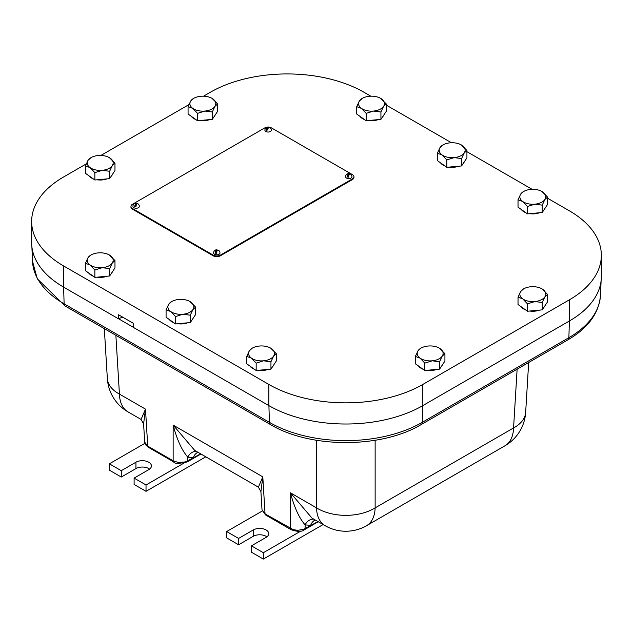 <?xml version="1.0" encoding="UTF-8"?>
<svg xmlns="http://www.w3.org/2000/svg" width="633" height="633" viewBox="0 0 633 633"><rect width="100%" height="100%" fill="white"/><g stroke="black" fill="none" stroke-linecap="round" stroke-linejoin="round"><path stroke-width="0.95" d="M133.199 327.221L118.593 318.787M196.483 451.432A10.365 8.451 -77.6 0 0 187.795 457.168L193.358 457.58A10.365 8.023 86.7 0 1 197.931 452.271M194.719 450.411L173.141 425.091C176.987 439.682 181.869 450.372 187.795 457.168L187.795 460.792L184.963 461.971L178.158 462.422L173.141 460.792A2.595 1.495 120 0 0 173.671 461.9L173.671 461.9A2.595 1.495 120 0 0 173.711 461.924M187.226 461.924A2.595 1.495 -120 0 0 187.257 461.9A2.595 1.495 -120 0 0 187.795 460.792L200.653 453.837M143.596 423.888L145.495 409.124L141.072 419.442L143.596 423.888L144.704 442.127L147.726 446.123L145.495 409.124L119.431 394.082A41.477 23.919 176.5 0 1 107.341 378.479L107.341 378.479A41.477 41.477 0 0 0 128.001 411.893L128.001 411.893A41.477 23.943 -60 0 1 119.431 394.082L115.871 335.308M258.391 487.181L260.915 491.619L262.806 476.863L258.391 487.173L194.703 450.403M313.802 519.163A10.365 8.451 -77.6 0 0 305.114 524.899L310.668 525.311A10.365 8.023 86.7 0 1 315.242 520.002M325.093 525.683A41.477 41.477 0 0 0 366.57 525.683L366.57 525.683A41.477 23.943 -120 0 0 375.14 507.872A41.477 25.589 180 0 1 316.516 507.872A41.477 23.943 -60 0 0 325.093 525.683L312.014 518.134L290.452 492.822C294.321 507.46 299.211 518.158 305.114 524.899L305.114 528.523L303.294 529.37L297.779 530.304L293.285 529.702L265.045 513.854L262.015 509.858L265.591 514.969A2.595 1.495 -60 0 1 265.583 514.961A2.595 1.495 -60 0 1 265.045 513.854L262.806 476.863L173.141 425.091L173.141 460.792L147.726 446.123A2.595 1.495 -60 0 0 148.257 447.23A2.595 1.495 -60 0 0 148.264 447.23L173.671 461.9C174.202 463.799 178.735 463.799 187.265 461.9A2.595 1.495 -120 0 0 187.265 461.9L200.938 454.003M304.528 529.655A2.595 1.495 -120 0 0 304.568 529.639A2.595 1.495 -120 0 0 304.576 529.631A2.595 1.495 -120 0 0 305.114 528.523L317.964 521.568M517.129 369.174L513.569 427.948A41.477 23.943 60 0 1 504.999 445.759L504.999 445.759A41.477 41.477 0 0 0 525.659 412.344L525.659 412.344A41.477 23.919 -176.5 0 1 513.569 427.948L375.14 507.872L375.14 440.283M122.952 317.315A10.365 5.99 0 0 0 118.529 318.826L118.529 314.759L133.199 323.226L133.199 327.293L268.843 405.603A108.876 62.857 0 0 0 422.82 405.603L569.463 320.939A108.876 62.857 0 0 0 601.35 276.494L601.35 255.328A108.876 62.857 0 0 0 569.463 210.876L547.577 198.248M86.223 163.915L63.537 177.011A108.876 62.857 0 0 0 31.65 221.463A108.876 62.857 0 0 0 63.537 265.907L268.843 384.437A108.876 62.857 0 0 0 422.82 384.437L569.463 299.773A108.876 62.857 0 0 0 601.35 255.328M31.65 221.463L31.65 242.629A108.876 62.857 0 0 0 63.537 287.073L118.529 318.826M532.116 189.314L466.925 151.683M451.464 142.749L386.272 105.118M370.803 96.184L364.157 92.347A108.876 62.857 0 0 0 210.18 92.347L203.533 96.184M188.871 104.651L100.884 155.449M266.889 536.839A9.076 5.238 0 0 0 253.263 536.309L238.594 544.776L238.594 538.422L253.263 529.956A9.076 5.238 180 0 1 263.146 528.824A9.076 5.238 180 0 1 268.748 533.666A9.076 5.238 180 0 1 266.089 537.37L251.428 545.836L251.428 552.182L263.344 559.066L323.123 524.551M238.594 538.422L226.677 531.546L226.677 537.9L238.594 544.776M226.677 531.546L262.228 511.029M301.023 530.952L263.344 552.712L251.428 545.836M263.344 559.066L263.344 552.712M149.578 469.108A9.076 5.238 0 0 0 135.945 468.578L121.283 477.045L121.283 470.691L135.945 462.225A9.076 5.238 180 0 1 145.835 461.093A9.076 5.238 180 0 1 151.437 465.935A9.076 5.238 180 0 1 148.779 469.639L134.109 478.105L134.109 484.451L146.025 491.335L205.804 456.82M121.283 470.691L109.367 463.815L109.367 470.169L121.283 477.045M109.367 463.815L144.91 443.298M183.72 463.221L146.025 484.981L134.109 478.105M146.025 491.335L146.025 484.981M353.95 176.757A5.183 2.991 0 0 1 352.431 178.878L352.431 179.55A5.183 2.991 0 0 0 353.95 177.438L353.95 176.757A5.183 2.991 0 0 0 352.431 174.645L271.771 128.08A5.183 2.991 0 0 0 269.057 127.249M266.746 127.304A5.183 2.991 0 0 0 264.444 128.08L132.463 204.277A5.183 2.991 0 0 0 130.944 206.39A5.183 2.991 0 0 0 132.463 208.51L132.463 209.183A5.183 2.991 0 0 1 130.944 207.07L130.944 206.39M132.463 208.51L213.115 255.075L213.115 255.748L132.463 209.183M213.115 255.748A5.183 2.991 0 0 0 220.45 255.748L352.431 179.55M213.115 255.075A5.183 2.991 0 0 0 220.45 255.075L220.45 255.748M352.431 178.878L220.45 255.075M347.224 176.931A3.133 0.878 -78.1 0 1 348.775 173.569A3.133 0.878 -78.1 0 1 349.131 173.933L347.224 176.931A2.833 1.638 180 0 0 348.395 177.177A3.133 0.878 101.9 0 1 350.041 173.83A3.197 3.197 0 0 1 351.956 176.757A3.197 1.844 180 0 1 351.758 177.39A3.197 1.844 180 0 1 348.348 178.585A3.197 1.844 180 0 1 345.571 176.757A3.197 3.197 0 0 1 348.775 173.569M349.131 173.933A2.833 1.638 180 0 1 349.606 173.996M215.165 253.097A3.133 0.965 -76.8 0 1 216.858 249.766A3.133 0.965 -76.8 0 1 217.246 250.138L215.165 253.097A2.833 1.638 180 0 0 216.312 253.366A3.133 0.965 103.2 0 1 218.132 250.067A3.197 3.197 0 0 1 219.975 252.955A3.197 1.844 180 0 1 219.738 253.651A3.197 1.844 180 0 1 216.257 254.775A3.197 1.844 180 0 1 213.59 252.955A3.197 3.197 0 0 1 216.858 249.766M217.246 250.138A2.833 1.638 180 0 1 217.657 250.193M268.004 128.467L265.971 130.066A3.133 1.511 -67 0 1 268.669 127.051A3.133 1.511 -67 0 1 269.239 127.494L269.215 127.51A2.833 1.638 180 0 1 269.262 127.494M270.244 127.913A3.133 1.511 113 0 0 269.974 127.605A3.133 1.511 113 0 0 266.976 130.493A2.833 1.638 180 0 1 265.971 130.066M269.974 127.605A3.197 3.197 0 0 1 271.304 130.192A3.197 1.844 180 0 1 270.687 131.284A3.197 1.844 180 0 1 266.833 131.886A3.197 1.844 180 0 1 264.911 130.192A3.197 3.197 0 0 1 268.669 127.051M134.726 206.611A3.133 0.752 -80 0 1 136.04 203.201A3.133 0.752 -80 0 1 136.34 203.557L134.726 206.611A2.833 1.638 180 0 0 135.913 206.817A3.133 0.752 100 0 1 137.306 203.422A3.197 3.197 0 0 1 139.323 206.39A3.197 1.844 180 0 1 139.181 206.936A3.197 1.844 180 0 1 135.889 208.233A3.197 1.844 180 0 1 132.938 206.39A3.197 3.197 0 0 1 136.04 203.201M136.34 203.557A2.833 1.638 180 0 1 136.926 203.62M362.052 98.59L359.386 100.987L356.711 106.661L356.711 114.035L366.151 120.737L366.151 113.37L361.435 108.378L356.711 106.661M366.151 113.37L373.541 111.052L380.931 112.001L383.598 106.328L386.272 103.931L380.686 98.384M366.151 120.737L380.931 119.376L380.931 112.001M380.931 119.376L386.272 111.305L386.272 103.931M383.701 115.19A12.549 7.24 180 0 1 382.522 116.963M378.233 119.621A12.549 7.24 180 0 1 368.39 120.531M364.379 119.487A12.549 7.24 180 0 1 359.916 116.314M359.386 100.987A12.961 7.485 180 0 1 362.329 98.368A12.961 7.485 180 0 1 369.443 96.271A12.961 7.485 180 0 1 380.655 98.368A12.961 7.485 180 0 1 381.549 98.938A12.961 7.485 0 0 1 383.598 106.328A12.961 7.485 180 0 1 373.541 111.052A12.961 7.485 180 0 1 361.435 108.378A12.961 7.485 180 0 1 359.386 100.987M523.364 289.083L520.69 291.481L518.023 297.154L518.023 304.528L527.455 311.238L527.455 303.864L522.739 298.871L518.023 297.154M527.455 303.864L534.845 301.545L542.236 302.495L544.91 296.822L547.577 294.424L541.967 288.862A12.961 7.485 180 0 1 542.861 289.431A12.961 7.485 0 0 1 544.91 296.822A12.961 7.485 180 0 1 534.845 301.545A12.961 7.485 180 0 1 522.739 298.871A12.961 7.485 180 0 1 520.69 291.481A12.961 7.485 180 0 1 523.633 288.862A12.961 7.485 180 0 1 530.755 286.765A12.961 7.485 180 0 1 541.967 288.862M527.455 311.238L542.236 309.869L542.236 302.495M542.236 309.869L547.577 301.799L547.577 294.424M545.005 305.684A12.549 7.24 180 0 1 543.834 307.456M539.545 310.115A12.549 7.24 180 0 1 529.694 311.025M525.691 309.98A12.549 7.24 180 0 1 521.228 306.807M420.708 348.348L418.041 350.745L415.367 356.419L415.367 363.793L424.806 370.503L424.806 363.128L420.09 358.136L415.367 356.419M424.806 363.128L432.197 360.81L439.587 361.76L442.253 356.086L444.928 353.689L439.342 348.142M424.806 370.503L439.587 369.134L439.587 361.76M439.587 369.134L444.928 361.063L444.928 353.689M442.356 364.948A12.549 7.24 180 0 1 441.177 366.729M436.889 369.379A12.549 7.24 180 0 1 427.046 370.289M423.042 369.245A12.549 7.24 180 0 1 418.571 366.072M418.041 350.745A12.961 7.485 180 0 1 420.985 348.126A12.961 7.485 180 0 1 428.098 346.029A12.961 7.485 180 0 1 439.318 348.126A12.961 7.485 180 0 1 440.212 348.704A12.961 7.485 0 0 1 442.253 356.086A12.961 7.485 180 0 1 432.197 360.81A12.961 7.485 180 0 1 420.09 358.136A12.961 7.485 180 0 1 418.041 350.745M252.069 348.348L249.402 350.745L246.728 356.419L246.728 363.793L256.167 370.503L256.167 363.128L251.451 358.136L246.728 356.419M256.167 363.128L263.557 360.81L270.948 361.76L273.614 356.086L276.289 353.689L270.702 348.142M256.167 370.503L270.948 369.134L270.948 361.76M270.948 369.134L276.289 361.063L276.289 353.689M273.717 364.948A12.549 7.24 180 0 1 272.538 366.729M268.25 369.379A12.549 7.24 180 0 1 258.406 370.289M254.403 369.245A12.549 7.24 180 0 1 249.932 366.072M249.402 350.745A12.961 7.485 180 0 1 252.345 348.126A12.961 7.485 180 0 1 259.459 346.029A12.961 7.485 180 0 1 270.671 348.126A12.961 7.485 180 0 1 271.565 348.704A12.961 7.485 0 0 1 273.614 356.086A12.961 7.485 180 0 1 263.557 360.81A12.961 7.485 180 0 1 251.451 358.136A12.961 7.485 180 0 1 249.402 350.745M171.416 301.783L168.75 304.18L166.075 309.853L166.075 317.228L175.515 323.938L175.515 316.563L170.791 311.571L166.075 309.853M175.515 316.563L182.905 314.245L190.296 315.194L192.962 309.521L195.637 307.124L190.019 301.561A12.961 7.485 180 0 1 190.913 302.131A12.961 7.485 0 0 1 192.962 309.521A12.961 7.485 180 0 1 182.905 314.245A12.961 7.485 180 0 1 170.791 311.571A12.961 7.485 180 0 1 168.75 304.18A12.961 7.485 180 0 1 171.685 301.561A12.961 7.485 180 0 1 178.807 299.464A12.961 7.485 180 0 1 190.019 301.561M175.515 323.938L190.296 322.569L190.296 315.194M190.296 322.569L195.637 314.498L195.637 307.124M193.065 318.383A12.549 7.24 180 0 1 191.886 320.156M187.597 322.814A12.549 7.24 180 0 1 177.754 323.724M173.743 322.68A12.549 7.24 180 0 1 169.28 319.507M90.764 255.218L88.09 257.615L85.423 263.288L85.423 270.663L94.863 277.373L94.863 269.998L90.139 265.005L85.423 263.288M94.863 269.998L102.245 267.68L109.636 268.629L112.31 262.956L114.977 260.559L109.39 255.012M94.863 277.373L109.636 276.004L109.636 268.629M109.636 276.004L114.977 267.933L114.977 260.559M112.405 271.818A12.549 7.24 180 0 1 111.234 273.591M106.945 276.249A12.549 7.24 180 0 1 97.094 277.159M93.091 276.115A12.549 7.24 180 0 1 88.628 272.942M88.09 257.615A12.961 7.485 180 0 1 91.033 254.996A12.961 7.485 180 0 1 98.155 252.899A12.961 7.485 180 0 1 109.367 254.996A12.961 7.485 180 0 1 110.261 255.566A12.961 7.485 0 0 1 112.31 262.956A12.961 7.485 180 0 1 102.245 267.68A12.961 7.485 180 0 1 90.139 265.005A12.961 7.485 180 0 1 88.09 257.615M193.413 98.59L190.747 100.987L188.072 106.661L188.072 114.035L197.512 120.737L197.512 113.37L192.788 108.378L188.072 106.661M197.512 113.37L204.902 111.052L212.292 112.001L214.959 106.328L217.633 103.931L212.015 98.368A12.961 7.485 180 0 1 212.91 98.938A12.961 7.485 0 0 1 214.959 106.328A12.961 7.485 180 0 1 204.902 111.052A12.961 7.485 180 0 1 192.788 108.378A12.961 7.485 180 0 1 190.747 100.987A12.961 7.485 180 0 1 193.682 98.368A12.961 7.485 180 0 1 200.803 96.271A12.961 7.485 180 0 1 212.015 98.368M197.512 120.737L212.292 119.376L212.292 112.001M212.292 119.376L217.633 111.305L217.633 103.931M215.062 115.19A12.549 7.24 180 0 1 213.883 116.963M209.594 119.621A12.549 7.24 180 0 1 199.751 120.531M195.739 119.487A12.549 7.24 180 0 1 191.277 116.314M90.764 157.854L88.09 160.252L85.423 165.925L85.423 173.3L94.863 180.001L94.863 172.635L90.139 167.642L85.423 165.925M94.863 172.635L102.245 170.317L109.636 171.266L112.31 165.593L114.977 163.195L109.39 157.649M94.863 180.001L109.636 178.641L109.636 171.266M109.636 178.641L114.977 170.57L114.977 163.195M112.405 174.455A12.549 7.24 180 0 1 111.234 176.227M106.945 178.886A12.549 7.24 180 0 1 97.094 179.796M93.091 178.751A12.549 7.24 180 0 1 88.628 175.578M88.09 160.252A12.961 7.485 180 0 1 91.033 157.633A12.961 7.485 180 0 1 98.155 155.536A12.961 7.485 180 0 1 109.367 157.633A12.961 7.485 180 0 1 110.261 158.203A12.961 7.485 0 0 1 112.31 165.593A12.961 7.485 180 0 1 102.245 170.317A12.961 7.485 180 0 1 90.139 167.642A12.961 7.485 180 0 1 88.09 160.252M442.704 145.155L440.038 147.552L437.363 153.226L437.363 160.6L446.803 167.302L446.803 159.935L442.087 154.943L437.363 153.226M446.803 159.935L454.193 157.617L461.584 158.567L464.25 152.893L466.925 150.496L461.338 144.949M446.803 167.302L461.584 165.941L461.584 158.567M461.584 165.941L466.925 157.87L466.925 150.496M464.353 161.755A12.549 7.24 180 0 1 463.174 163.528M458.885 166.186A12.549 7.24 180 0 1 449.042 167.096M445.039 166.052A12.549 7.24 180 0 1 440.568 162.879M440.038 147.552A12.961 7.485 180 0 1 442.981 144.933A12.961 7.485 180 0 1 450.095 142.836A12.961 7.485 180 0 1 461.315 144.933A12.961 7.485 180 0 1 462.209 145.503A12.961 7.485 0 0 1 464.25 152.893A12.961 7.485 180 0 1 454.193 157.617A12.961 7.485 180 0 1 442.087 154.943A12.961 7.485 180 0 1 440.038 147.552M523.364 191.72L520.69 194.117L518.023 199.791L518.023 207.165L527.455 213.867L527.455 206.5L522.739 201.508L518.023 199.791M527.455 206.5L534.845 204.182L542.236 205.132L544.91 199.458L547.577 197.061L541.967 191.498A12.961 7.485 180 0 1 542.861 192.068A12.961 7.485 0 0 1 544.91 199.458A12.961 7.485 180 0 1 534.845 204.182A12.961 7.485 180 0 1 522.739 201.508A12.961 7.485 180 0 1 520.69 194.117A12.961 7.485 180 0 1 523.633 191.498A12.961 7.485 180 0 1 530.755 189.402A12.961 7.485 180 0 1 541.967 191.498M527.455 213.867L542.236 212.506L542.236 205.132M542.236 212.506L547.577 204.435L547.577 197.061M545.005 208.32A12.549 7.24 180 0 1 543.834 210.093M539.545 212.751A12.549 7.24 180 0 1 529.694 213.661M525.691 212.617A12.549 7.24 180 0 1 521.228 209.444M569.391 320.978L568.877 337.69L422.235 422.353A108.053 62.382 180 0 1 269.421 422.353L64.123 303.824A5.183 2.991 120 0 0 65.191 306.048L270.497 424.577A5.183 2.991 -60 0 1 269.421 422.353L268.906 405.642M601.121 280.609L600.495 295.113A108.053 62.382 180 0 1 568.877 337.69A5.183 2.991 -120 0 1 567.809 339.913L421.167 424.577A5.183 2.991 -120 0 0 422.235 422.353L422.749 405.642M304.568 529.639C301.965 531.926 297.439 531.926 290.998 529.639A2.595 1.495 120 0 0 290.998 529.639A2.595 1.495 120 0 1 290.452 528.523L290.452 492.822L316.516 507.872L316.516 440.283M265.583 514.961L290.99 529.631A2.595 1.495 120 0 0 291.03 529.655M63.609 287.113L64.123 303.824A108.053 62.382 180 0 1 32.505 261.247L31.879 246.743M268.843 405.603L268.843 384.437M63.537 287.073L63.537 265.907M569.463 320.939L569.463 299.773M422.82 405.603L422.82 384.437M253.263 536.309L253.263 529.956M135.945 468.578L135.945 462.225M128.001 411.893L141.08 419.442M260.915 491.619L262.015 509.858M144.72 442.356L145.622 444.817L148.233 447.215M304.576 529.631L318.257 521.734M104.326 328.638L107.341 378.479M421.167 424.577C381.47 448.544 310.194 448.544 270.497 424.577M600.495 295.113C599.079 313.098 588.184 328.036 567.809 339.913M65.191 306.048L37.268 278.789L32.505 261.247M366.57 525.683L504.999 445.759M528.674 362.503L525.659 412.344M362.329 98.368L361.451 98.875M523.633 288.862L522.763 289.368M420.985 348.126L420.106 348.633M252.345 348.126L251.467 348.633M171.685 301.561L170.815 302.068M91.033 254.996L90.163 255.503M193.682 98.368L192.812 98.875M91.033 157.633L90.163 158.139M442.981 144.933L442.103 145.44M523.633 191.498L522.763 192.005"/></g></svg>
